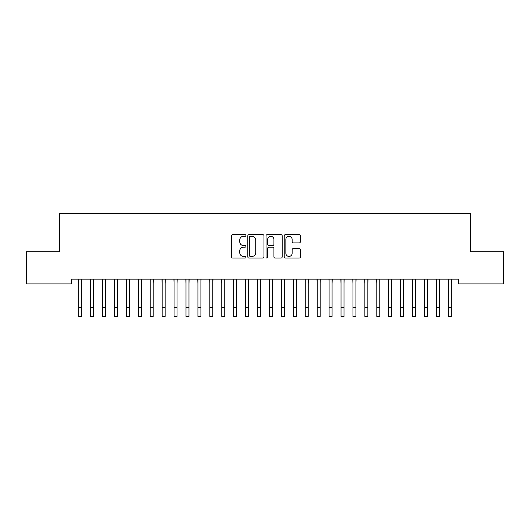 <?xml version="1.0" encoding="UTF-8"?>
<svg xmlns="http://www.w3.org/2000/svg" width="530" height="530" viewBox="0 0 530 530"><rect width="100%" height="100%" fill="white"/><g stroke="black" fill="none" stroke-linecap="round" stroke-linejoin="round"><path stroke-width="0.79" d="M245.92 235.472A0.822 0.822 0 0 0 245.098 234.651L232.663 234.651A1.173 1.173 0 0 0 231.491 235.823L231.491 256.891A1.173 1.173 0 0 0 232.663 258.064L245.098 258.064A0.822 0.822 0 0 0 245.92 257.242A0.822 0.822 0 0 0 245.098 256.421L243.489 256.421A3.743 3.743 0 0 1 239.745 252.677L239.745 250.922A3.743 3.743 0 0 1 243.489 247.172L245.098 247.172A0.822 0.822 0 0 0 245.92 246.357A0.822 0.822 0 0 0 245.098 245.536L243.489 245.536A3.743 3.743 0 0 1 239.745 241.793L239.745 240.037A3.743 3.743 0 0 1 243.489 236.287L245.098 236.287A0.822 0.822 0 0 0 245.92 235.472M299.212 242.899A1.173 1.173 0 0 0 300.377 241.733L300.377 235.823A1.173 1.173 0 0 0 299.212 234.651L285.398 234.651A1.173 1.173 0 0 0 284.226 235.823L284.226 256.891A1.173 1.173 0 0 0 285.398 258.064L299.212 258.064A1.173 1.173 0 0 0 300.377 256.891L300.377 249.749A1.173 1.173 0 0 0 299.212 248.577L293.295 248.577A1.173 1.173 0 0 0 292.129 249.749L292.129 253.294A3.134 3.134 0 0 1 288.996 256.421A3.134 3.134 0 0 1 285.862 253.294L285.862 239.421A3.134 3.134 0 0 1 288.996 236.287A3.134 3.134 0 0 1 292.129 239.421L292.129 241.733A1.173 1.173 0 0 0 293.295 242.899L299.212 242.899M458.543 279.151L71.457 279.151L71.457 283.921L26.5 283.921L26.5 251.723L59.532 251.723L59.532 213.564L470.468 213.564L470.468 251.723L503.5 251.723L503.5 283.921L458.543 283.921L458.543 279.151M263.973 235.823A1.173 1.173 0 0 0 262.807 234.651L248.994 234.651A1.173 1.173 0 0 0 247.821 235.823L247.821 256.891A1.173 1.173 0 0 0 248.994 258.064L262.807 258.064A1.173 1.173 0 0 0 263.973 256.891L263.973 235.823M267.193 234.651L281.006 234.651A1.173 1.173 0 0 1 282.179 235.823L282.179 256.891A1.173 1.173 0 0 1 281.006 258.064L275.096 258.064A1.173 1.173 0 0 1 273.924 256.891L273.924 248.345A1.173 1.173 0 0 0 272.758 247.172L268.836 247.172A1.173 1.173 0 0 0 267.663 248.345L267.663 257.242A0.822 0.822 0 0 1 266.842 258.064A0.822 0.822 0 0 1 266.027 257.242L266.027 235.823A1.173 1.173 0 0 1 267.193 234.651M250.279 236.287A0.822 0.822 0 0 0 249.464 237.109L249.464 255.599A0.822 0.822 0 0 0 250.279 256.421L251.975 256.421A3.743 3.743 0 0 0 255.725 252.677L255.725 240.037A3.743 3.743 0 0 0 251.975 236.287L250.279 236.287M273.924 239.481A3.134 3.134 0 0 0 270.797 236.347A3.134 3.134 0 0 0 267.663 239.481L267.663 244.363A1.173 1.173 0 0 0 268.836 245.536L272.758 245.536A1.173 1.173 0 0 0 273.924 244.363L273.924 239.481M81.653 283.643L81.805 279.151M78.672 283.643L78.519 279.151M78.672 307.493L81.653 307.493L81.653 316.436L78.672 316.436L78.672 279.522M81.653 307.493L81.653 279.522M93.578 283.643L93.73 279.151M90.597 283.643L90.445 279.151M105.503 283.643L105.655 279.151M102.522 283.643L102.37 279.151M90.597 307.493L93.578 307.493L93.578 316.436L90.597 316.436L90.597 279.522M93.578 307.493L93.578 279.522M102.522 307.493L105.503 307.493L105.503 316.436L102.522 316.436L102.522 279.522M105.503 307.493L105.503 279.522M117.428 283.643L117.58 279.151M114.447 283.643L114.294 279.151M129.353 283.643L129.505 279.151M126.372 283.643L126.219 279.151M114.447 307.493L117.428 307.493L117.428 316.436L114.447 316.436L114.447 279.522M117.428 307.493L117.428 279.522M126.372 307.493L129.353 307.493L129.353 316.436L126.372 316.436L126.372 279.522M129.353 307.493L129.353 279.522M141.278 283.643L141.43 279.151M138.297 283.643L138.144 279.151M138.297 307.493L141.278 307.493L141.278 316.436L138.297 316.436L138.297 279.522M141.278 307.493L141.278 279.522M153.203 283.643L153.355 279.151M150.222 283.643L150.07 279.151M150.222 307.493L153.203 307.493L153.203 316.436L150.222 316.436L150.222 279.522M153.203 307.493L153.203 279.522M165.128 283.643L165.28 279.151M162.147 283.643L161.994 279.151M177.053 283.643L177.206 279.151M174.072 283.643L173.919 279.151M188.978 283.643L189.131 279.151M185.997 283.643L185.844 279.151M200.903 283.643L201.055 279.151M197.922 283.643L197.769 279.151M212.828 283.643L212.981 279.151M209.847 283.643L209.694 279.151M224.753 283.643L224.906 279.151M221.772 283.643L221.619 279.151M236.678 283.643L236.831 279.151M233.697 283.643L233.544 279.151M248.603 283.643L248.756 279.151M245.622 283.643L245.469 279.151M260.528 283.643L260.68 279.151M257.547 283.643L257.394 279.151M272.453 283.643L272.606 279.151M269.472 283.643L269.32 279.151M284.378 283.643L284.531 279.151M281.397 283.643L281.244 279.151M296.303 283.643L296.456 279.151M293.322 283.643L293.169 279.151M308.228 283.643L308.38 279.151M305.247 283.643L305.094 279.151M320.153 283.643L320.305 279.151M317.172 283.643L317.019 279.151M332.078 283.643L332.231 279.151M329.097 283.643L328.945 279.151M344.003 283.643L344.156 279.151M341.022 283.643L340.869 279.151M355.928 283.643L356.08 279.151M352.947 283.643L352.794 279.151M367.853 283.643L368.005 279.151M364.872 283.643L364.719 279.151M379.778 283.643L379.93 279.151M376.797 283.643L376.644 279.151M391.703 283.643L391.856 279.151M388.722 283.643L388.569 279.151M403.628 283.643L403.781 279.151M400.647 283.643L400.494 279.151M162.147 307.493L165.128 307.493L165.128 316.436L162.147 316.436L162.147 279.522M165.128 307.493L165.128 279.522M174.072 307.493L177.053 307.493L177.053 316.436L174.072 316.436L174.072 279.522M177.053 307.493L177.053 279.522M185.997 307.493L188.978 307.493L188.978 316.436L185.997 316.436L185.997 279.522M188.978 307.493L188.978 279.522M197.922 307.493L200.903 307.493L200.903 316.436L197.922 316.436L197.922 279.522M200.903 307.493L200.903 279.522M209.847 307.493L212.828 307.493L212.828 316.436L209.847 316.436L209.847 279.522M212.828 307.493L212.828 279.522M221.772 307.493L224.753 307.493L224.753 316.436L221.772 316.436L221.772 279.522M224.753 307.493L224.753 279.522M233.697 307.493L236.678 307.493L236.678 316.436L233.697 316.436L233.697 279.522M236.678 307.493L236.678 279.522M245.622 307.493L248.603 307.493L248.603 316.436L245.622 316.436L245.622 279.522M248.603 307.493L248.603 279.522M257.547 307.493L260.528 307.493L260.528 316.436L257.547 316.436L257.547 279.522M260.528 307.493L260.528 279.522M269.472 307.493L272.453 307.493L272.453 316.436L269.472 316.436L269.472 279.522M272.453 307.493L272.453 279.522M281.397 307.493L284.378 307.493L284.378 316.436L281.397 316.436L281.397 279.522M284.378 307.493L284.378 279.522M293.322 307.493L296.303 307.493L296.303 316.436L293.322 316.436L293.322 279.522M296.303 307.493L296.303 279.522M305.247 307.493L308.228 307.493L308.228 316.436L305.247 316.436L305.247 279.522M308.228 307.493L308.228 279.522M317.172 307.493L320.153 307.493L320.153 316.436L317.172 316.436L317.172 279.522M320.153 307.493L320.153 279.522M329.097 307.493L332.078 307.493L332.078 316.436L329.097 316.436L329.097 279.522M332.078 307.493L332.078 279.522M341.022 307.493L344.003 307.493L344.003 316.436L341.022 316.436L341.022 279.522M344.003 307.493L344.003 279.522M352.947 307.493L355.928 307.493L355.928 316.436L352.947 316.436L352.947 279.522M355.928 307.493L355.928 279.522M364.872 307.493L367.853 307.493L367.853 316.436L364.872 316.436L364.872 279.522M367.853 307.493L367.853 279.522M376.797 307.493L379.778 307.493L379.778 316.436L376.797 316.436L376.797 279.522M379.778 307.493L379.778 279.522M388.722 307.493L391.703 307.493L391.703 316.436L388.722 316.436L388.722 279.522M391.703 307.493L391.703 279.522M400.647 307.493L403.628 307.493L403.628 316.436L400.647 316.436L400.647 279.522M403.628 307.493L403.628 279.522M415.553 283.643L415.705 279.151M412.572 283.643L412.419 279.151M412.572 307.493L415.553 307.493L415.553 316.436L412.572 316.436L412.572 279.522M415.553 307.493L415.553 279.522M427.478 283.643L427.63 279.151M424.497 283.643L424.344 279.151M424.497 307.493L427.478 307.493L427.478 316.436L424.497 316.436L424.497 279.522M427.478 307.493L427.478 279.522M439.403 283.643L439.555 279.151M436.422 283.643L436.269 279.151M436.422 307.493L439.403 307.493L439.403 316.436L436.422 316.436L436.422 279.522M439.403 307.493L439.403 279.522M451.328 283.643L451.481 279.151M448.347 283.643L448.194 279.151M448.347 307.493L451.328 307.493L451.328 316.436L448.347 316.436L448.347 279.522M451.328 307.493L451.328 279.522"/></g></svg>
